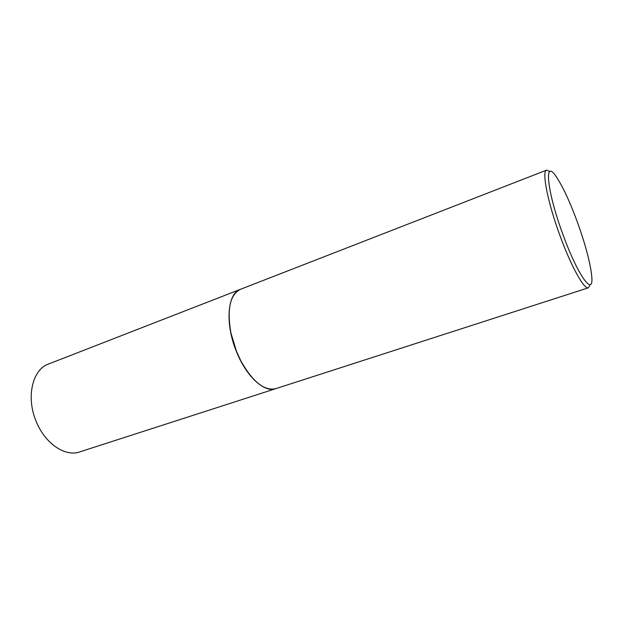 <?xml version="1.0" encoding="UTF-8"?>
<svg xmlns="http://www.w3.org/2000/svg" width="623" height="623" viewBox="0 0 623 623"><rect width="100%" height="100%" fill="white"/><g stroke="black" fill="none" stroke-linecap="round" stroke-linejoin="round"><path stroke-width="0.93" d="M36.391 421.896C45.308 443.856 65.407 457.087 79.697 451.916L275.662 388.697C264.409 392.988 246.194 376.463 236.366 351.341C224.864 323.477 227.465 293.363 240.338 289.36L48.454 364.058C32.334 369.478 25.761 397.606 36.391 421.896M549.922 171.543L546.612 170.134L240.423 289.329C230.058 294.57 226.873 309.047 230.868 332.768L236.421 351.317L240.86 360.997C246.513 371.635 252.751 379.469 259.589 384.5M230.868 332.768L236.46 351.31L240.906 361.013C252.79 381.93 264.401 391.151 275.748 388.666L588.447 287.787L590.129 284.61M546.612 170.134C541.48 170.866 547.843 203.199 560.474 236.997C571.595 267.306 584.39 289.936 588.447 287.787M563.402 235.735C578.494 277.071 594.116 297.506 591.718 276.012C590.23 262.384 585.309 244.014 576.945 220.908C569.671 201.346 562.88 186.783 556.58 177.205C543.622 156.856 546.488 190.591 563.402 235.735"/></g></svg>
